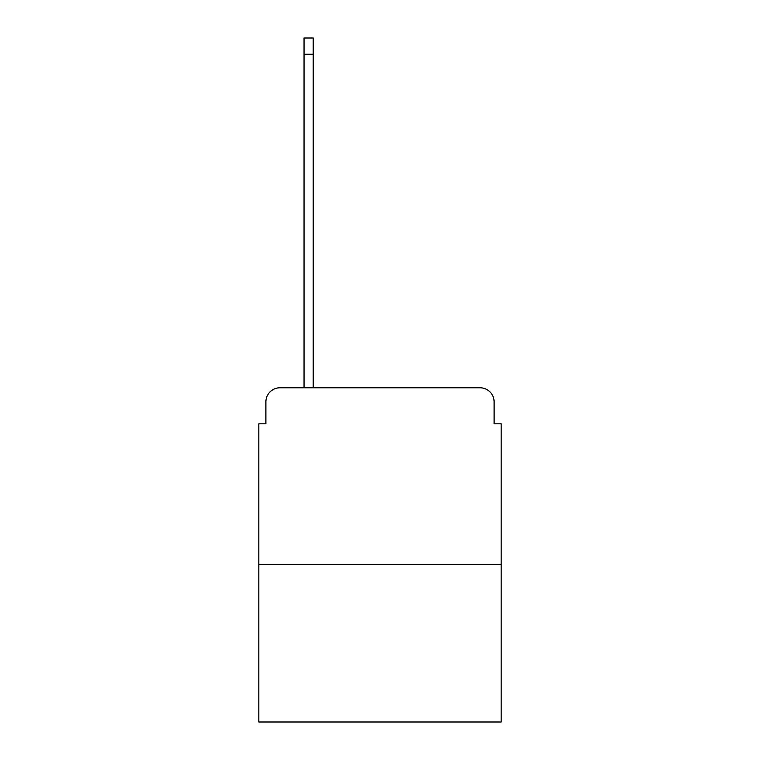 <?xml version="1.0" encoding="UTF-8"?>
<svg xmlns="http://www.w3.org/2000/svg" width="760" height="760" viewBox="0 0 760 760"><rect width="100%" height="100%" fill="white"/><g stroke="black" fill="none" stroke-linecap="round" stroke-linejoin="round"><path stroke-width="1.14" d="M265.886 401.907L265.886 423.814L265.886 401.907A14.136 14.136 0 0 1 280.012 387.771L304.038 387.771L304.038 38L313.224 38L313.224 54.255L304.038 54.255M501.182 564.423L258.818 564.423L258.818 722L501.182 722L501.182 423.814L494.114 423.814L494.114 401.907A14.136 14.136 0 0 0 479.987 387.771L280.012 387.771M258.818 564.423L258.818 423.814L265.886 423.814M313.224 54.255L313.224 387.771L324.881 387.771M435.119 387.771L479.987 387.771M494.114 423.814L494.114 401.907"/></g></svg>
